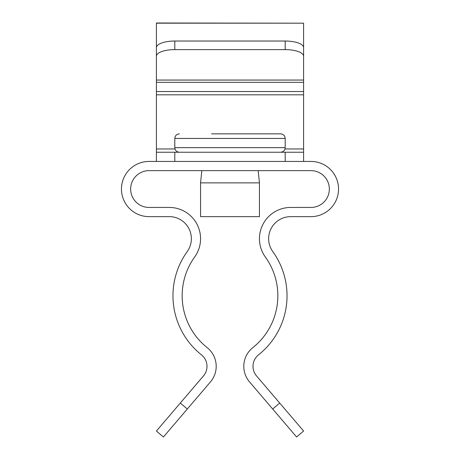 <?xml version="1.0" encoding="UTF-8"?>
<svg xmlns="http://www.w3.org/2000/svg" width="460" height="460" viewBox="0 0 460 460"><rect width="100%" height="100%" fill="white"/><g stroke="black" fill="none" stroke-linecap="round" stroke-linejoin="round"><path stroke-width="0.69" d="M187.3 409.02L180.303 403.046L156.406 431.026L163.403 437L210.473 381.892A23.92 23.92 0 0 0 207.178 347.645A66.326 66.326 0 0 1 194.666 256.996A31.28 31.28 0 0 0 169.286 207.443L149.046 207.443A18.4 18.4 0 0 1 130.651 189.043A18.4 18.4 0 0 1 149.046 170.643L310.954 170.643A18.4 18.4 0 0 1 329.348 189.043A18.4 18.4 0 0 1 310.954 207.443L290.714 207.443A31.28 31.28 0 0 0 265.334 256.996A66.326 66.326 0 0 1 252.822 347.645A23.92 23.92 0 0 0 249.527 381.892L296.596 437L303.594 431.026L279.697 403.046L272.7 409.02M303.594 161.443L285.194 161.443L285.194 152.243L303.594 152.243L303.594 161.443L310.954 161.443A27.6 27.6 0 0 1 338.548 189.043A27.6 27.6 0 0 1 310.954 216.637L290.714 216.637A22.08 22.08 0 0 0 272.797 251.62A75.526 75.526 0 0 1 258.549 354.838A14.72 14.72 0 0 0 256.525 375.912L279.697 403.046M180.303 403.046L203.475 375.912A14.72 14.72 0 0 0 201.451 354.838A75.526 75.526 0 0 1 187.203 251.62A22.08 22.08 0 0 0 169.286 216.637L149.046 216.637A27.6 27.6 0 0 1 121.451 189.043A27.6 27.6 0 0 1 149.046 161.443L156.406 161.443L156.406 23L303.594 23.178L156.406 23.178M279.002 133.849L248.4 133.849M211.6 133.849L280.594 133.849C283.417 134.148 284.947 135.677 285.194 138.448L174.806 138.448C175.053 135.677 176.583 134.148 179.406 133.849M200.56 216.637L259.44 216.637L259.44 182.873L200.56 182.873L200.56 216.637M303.594 56.212L303.594 80.057L156.406 80.057L156.406 47.621A18.4 6.595 0 0 1 174.806 41.026L285.194 41.026A18.4 6.595 0 0 1 303.594 47.621L303.594 56.212A18.4 6.595 180 0 0 285.194 49.617L285.194 41.026M156.406 94.817L303.594 94.817L303.594 23.178M285.194 152.243L174.806 152.243L174.806 161.443L156.406 161.443M285.194 161.443L174.806 161.443M303.594 152.243L303.594 148.959L285.005 148.959M303.594 94.817L303.594 148.959M156.406 152.243L174.806 152.243M303.594 91.528L156.406 91.528M174.806 41.026L174.806 49.617L285.194 49.617M174.806 49.617A18.4 6.595 180 0 0 156.406 56.212M174.806 138.448L174.806 147.648L285.194 147.648C284.947 150.414 283.417 151.949 280.594 152.243M174.995 148.959L156.406 148.959M303.594 82.334L156.406 82.334M174.806 147.648C175.053 150.414 176.583 151.949 179.406 152.243M201.831 170.643L200.56 182.873M285.194 138.448L285.194 147.648M258.169 170.643L259.44 182.873"/></g></svg>
